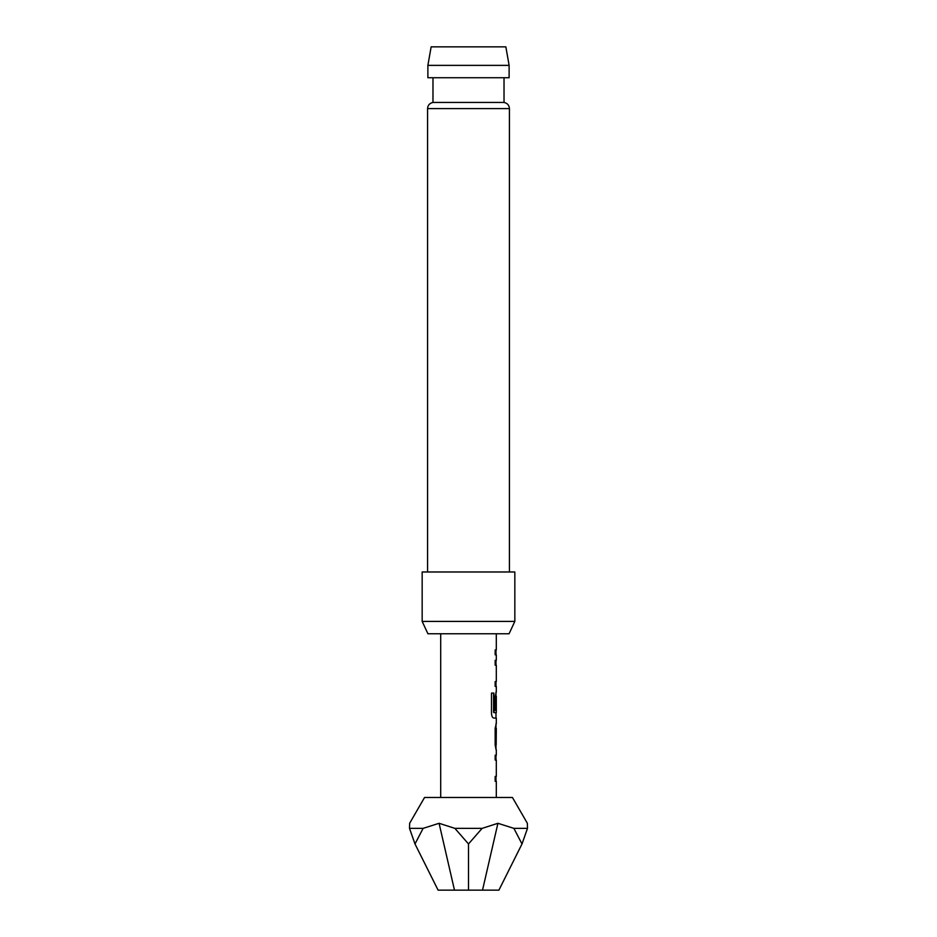 <?xml version="1.0" encoding="UTF-8"?>
<svg xmlns="http://www.w3.org/2000/svg" width="937" height="937" viewBox="0 0 937 937"><rect width="100%" height="100%" fill="white"/><g stroke="black" fill="none" stroke-linecap="round" stroke-linejoin="round"><path stroke-width="1.41" d="M496.305 749.682L496.305 755.187L495.169 755.187L495.989 755.187L495.989 760.059L495.169 760.059L496.305 760.059L496.305 776.433L495.169 776.433L495.169 781.306L496.305 781.306L496.305 797.481M495.169 776.433L495.989 776.433L495.989 781.306L495.169 781.306M495.989 723.622L495.989 728.436M495.989 744.81L495.989 749.623M495.989 691.998L495.989 696.273M495.989 712.659L495.989 718.058L493.74 718.058L496.305 718.058L496.305 723.563L495.169 728.108L495.169 745.138L496.083 749.682M496.165 696.273L495.825 710.433L495.169 710.433L496.13 710.433L496.305 696.273L496.305 712.659L493.998 712.659L493.869 693.075L491.503 693.075L491.503 713.514C491.726 716.278 492.475 717.801 493.74 718.058M496.305 633.763L496.305 649.938L495.169 649.938L495.169 654.811L496.305 654.811L496.305 660.316L495.169 660.316L495.989 660.316L495.989 665.188L495.169 665.188L496.305 665.188L496.305 681.562L495.169 681.562L495.169 686.434L496.305 686.434L496.305 691.939L495.169 696.484L495.169 710.433M495.169 681.562L495.989 681.562L495.989 686.434L495.169 686.434M495.169 649.938L495.989 649.938L495.989 654.811L495.169 654.811M527.355 823.295L527.496 828.367L527.355 823.295L512.445 797.481L424.555 797.481L409.645 823.295L409.504 828.367L409.645 823.295M423.114 828.367L409.504 828.367L414.997 843.956L438.094 890.15L454.48 890.15L439.078 823.295L423.114 828.367L414.997 843.956M454.48 890.15L498.906 890.15L522.003 843.956L527.496 828.367L513.886 828.367L497.922 823.295L482.11 828.367L454.89 828.367L439.078 823.295M427.881 65.379L431.149 46.85L505.851 46.85L509.119 65.379L427.881 65.379L427.881 77.736L509.119 77.736L509.119 65.379M509.435 571.98L509.435 108.587L427.565 108.587C427.811 105.213 429.614 103.175 432.976 102.449L504.024 102.449L504.024 77.736M514.835 621.407L509.072 633.763L427.928 633.763L422.165 621.407L514.835 621.407L514.835 571.98L422.165 571.98L422.165 621.407M440.695 633.763L440.695 797.481M495.169 755.187L495.169 760.059M495.169 660.316L495.169 665.188M496.305 728.436L496.165 744.81L496.305 728.436M468.5 890.15L468.5 843.956L454.89 828.367M482.52 890.15L497.922 823.295M482.11 828.367L468.5 843.956M522.003 843.956L513.886 828.367M493.588 712.331L493.588 693.075L491.503 693.075M495.825 744.493L496.13 728.752M509.435 108.587C509.189 105.213 507.385 103.175 504.024 102.449M432.976 102.449L432.976 77.736M427.565 571.98L427.565 108.587"/></g></svg>

